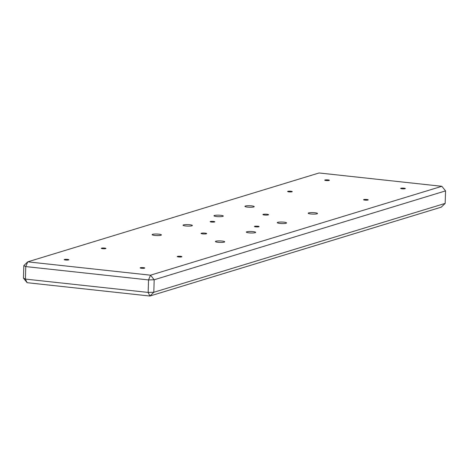 <?xml version="1.0" encoding="UTF-8"?>
<svg xmlns="http://www.w3.org/2000/svg" width="469" height="469" viewBox="0 0 469 469"><rect width="100%" height="100%" fill="white"/><g stroke="black" fill="none" stroke-linecap="round" stroke-linejoin="round"><path stroke-width="0.7" d="M445.181 203.399L441.259 207.157L149.898 296.033L148.163 292.427L153.814 292.275L445.181 203.399L445.55 190.889L154.19 279.764L153.814 292.275L149.898 296.033L27.126 282.696L25.39 279.09L148.163 292.427L148.532 279.923L154.19 279.764L150.514 275.186L148.532 279.923L25.76 266.58L25.39 279.09L23.45 278.111L23.819 265.601L25.76 266.58L27.741 261.843L150.514 275.186L441.874 186.304L319.102 172.967L27.741 261.843L23.819 265.601M445.55 190.889L441.874 186.304M23.45 278.111L27.126 282.696M254.679 226.316A2.327 0.381 1.7 0 0 254.444 226.474A2.327 0.381 1.7 0 0 256.238 226.896A2.327 0.381 1.7 0 0 258.853 226.767A2.327 0.381 1.7 0 0 259.093 226.609A2.327 0.381 1.7 0 0 257.299 226.187A2.327 0.381 1.7 0 0 254.679 226.316M210.382 221.503A2.327 0.381 1.7 0 0 210.141 221.661A2.327 0.381 1.7 0 0 211.941 222.083A2.327 0.381 1.7 0 0 214.556 221.954A2.327 0.381 1.7 0 0 214.79 221.796A2.327 0.381 1.7 0 0 212.996 221.374A2.327 0.381 1.7 0 0 210.382 221.503M206.413 233.785A2.82 0.457 1.7 0 0 206.694 233.597A2.82 0.457 1.7 0 0 204.519 233.081A2.82 0.457 1.7 0 0 201.348 233.234A2.82 0.457 1.7 0 0 201.06 233.427A2.82 0.457 1.7 0 0 203.235 233.937A2.82 0.457 1.7 0 0 206.413 233.785M268.274 214.913A2.82 0.457 1.7 0 0 268.555 214.726A2.82 0.457 1.7 0 0 266.38 214.21A2.82 0.457 1.7 0 0 263.209 214.368A2.82 0.457 1.7 0 0 262.921 214.556A2.82 0.457 1.7 0 0 265.096 215.072A2.82 0.457 1.7 0 0 268.274 214.913M277.742 222.341A4.649 0.756 -178.3 0 1 282.977 222.089A4.649 0.756 -178.3 0 1 286.565 222.933A4.649 0.756 -178.3 0 1 286.096 223.25A4.649 0.756 -178.3 0 1 280.861 223.502A4.649 0.756 -178.3 0 1 277.267 222.658A4.649 0.756 -178.3 0 1 277.742 222.341M214.456 215.464A4.649 0.756 -178.3 0 1 219.691 215.212A4.649 0.756 -178.3 0 1 223.279 216.057A4.649 0.756 -178.3 0 1 222.81 216.373A4.649 0.756 -178.3 0 1 217.575 216.631A4.649 0.756 -178.3 0 1 213.981 215.781A4.649 0.756 -178.3 0 1 214.456 215.464M308.672 212.908A4.649 0.756 -178.3 0 1 313.908 212.65A4.649 0.756 -178.3 0 1 317.495 213.501A4.649 0.756 -178.3 0 1 317.026 213.817A4.649 0.756 -178.3 0 1 311.791 214.069A4.649 0.756 -178.3 0 1 308.197 213.225A4.649 0.756 -178.3 0 1 308.672 212.908M329.144 180.454A2.327 0.381 1.7 0 0 329.379 180.295A2.327 0.381 1.7 0 0 327.585 179.873A2.327 0.381 1.7 0 0 324.964 180.002A2.327 0.381 1.7 0 0 324.73 180.16A2.327 0.381 1.7 0 0 326.524 180.583A2.327 0.381 1.7 0 0 329.144 180.454M405.087 188.708A2.327 0.381 1.7 0 0 405.322 188.55A2.327 0.381 1.7 0 0 403.528 188.128A2.327 0.381 1.7 0 0 400.907 188.251A2.327 0.381 1.7 0 0 400.673 188.409A2.327 0.381 1.7 0 0 402.466 188.831A2.327 0.381 1.7 0 0 405.087 188.708M367.966 200.029A2.327 0.381 1.7 0 0 368.206 199.87A2.327 0.381 1.7 0 0 366.412 199.448A2.327 0.381 1.7 0 0 363.792 199.577A2.327 0.381 1.7 0 0 363.557 199.735A2.327 0.381 1.7 0 0 365.351 200.157A2.327 0.381 1.7 0 0 367.966 200.029M292.029 191.78A2.327 0.381 1.7 0 0 292.263 191.622A2.327 0.381 1.7 0 0 290.469 191.194A2.327 0.381 1.7 0 0 287.849 191.323A2.327 0.381 1.7 0 0 287.614 191.481A2.327 0.381 1.7 0 0 289.408 191.903A2.327 0.381 1.7 0 0 292.029 191.78M105.718 248.611A2.327 0.381 1.7 0 0 105.953 248.453A2.327 0.381 1.7 0 0 104.159 248.031A2.327 0.381 1.7 0 0 101.538 248.154A2.327 0.381 1.7 0 0 101.304 248.312A2.327 0.381 1.7 0 0 103.098 248.74A2.327 0.381 1.7 0 0 105.718 248.611M181.661 256.86A2.327 0.381 1.7 0 0 181.896 256.701A2.327 0.381 1.7 0 0 180.102 256.279A2.327 0.381 1.7 0 0 177.481 256.408A2.327 0.381 1.7 0 0 177.247 256.566A2.327 0.381 1.7 0 0 179.041 256.989A2.327 0.381 1.7 0 0 181.661 256.86M144.54 268.186A2.327 0.381 1.7 0 0 144.78 268.028A2.327 0.381 1.7 0 0 142.986 267.6A2.327 0.381 1.7 0 0 140.366 267.729A2.327 0.381 1.7 0 0 140.131 267.887A2.327 0.381 1.7 0 0 141.925 268.309A2.327 0.381 1.7 0 0 144.54 268.186M68.603 259.932A2.327 0.381 1.7 0 0 68.837 259.773A2.327 0.381 1.7 0 0 67.044 259.351A2.327 0.381 1.7 0 0 64.423 259.48A2.327 0.381 1.7 0 0 64.189 259.638A2.327 0.381 1.7 0 0 65.982 260.061A2.327 0.381 1.7 0 0 68.603 259.932M245.387 206.032A4.649 0.756 -178.3 0 1 250.622 205.78A4.649 0.756 -178.3 0 1 254.21 206.624A4.649 0.756 -178.3 0 1 253.741 206.94A4.649 0.756 -178.3 0 1 248.506 207.192A4.649 0.756 -178.3 0 1 244.912 206.348A4.649 0.756 -178.3 0 1 245.387 206.032M183.526 224.903A4.649 0.756 -178.3 0 1 188.761 224.645A4.649 0.756 -178.3 0 1 192.349 225.495A4.649 0.756 -178.3 0 1 191.88 225.812A4.649 0.756 -178.3 0 1 186.644 226.064A4.649 0.756 -178.3 0 1 183.051 225.22A4.649 0.756 -178.3 0 1 183.526 224.903M152.595 234.336A4.649 0.756 -178.3 0 1 157.83 234.084A4.649 0.756 -178.3 0 1 161.418 234.928A4.649 0.756 -178.3 0 1 160.949 235.245A4.649 0.756 -178.3 0 1 155.714 235.497A4.649 0.756 -178.3 0 1 152.12 234.652A4.649 0.756 -178.3 0 1 152.595 234.336M246.811 231.78A4.649 0.756 -178.3 0 1 252.046 231.522A4.649 0.756 -178.3 0 1 255.634 232.372A4.649 0.756 -178.3 0 1 255.165 232.683A4.649 0.756 -178.3 0 1 249.93 232.941A4.649 0.756 -178.3 0 1 246.336 232.096A4.649 0.756 -178.3 0 1 246.811 231.78M215.881 241.213A4.649 0.756 -178.3 0 1 221.116 240.96A4.649 0.756 -178.3 0 1 224.704 241.805A4.649 0.756 -178.3 0 1 224.235 242.121A4.649 0.756 -178.3 0 1 219 242.373A4.649 0.756 -178.3 0 1 215.406 241.529A4.649 0.756 -178.3 0 1 215.881 241.213"/></g></svg>
